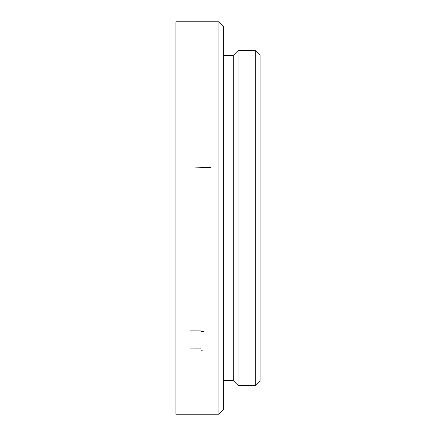 <?xml version="1.0" encoding="UTF-8"?>
<svg xmlns="http://www.w3.org/2000/svg" width="436" height="436" viewBox="0 0 436 436"><rect width="100%" height="100%" fill="white"/><g stroke="black" fill="none" stroke-linecap="round" stroke-linejoin="round"><path stroke-width="0.65" d="M255.305 50.592L260.09 55.377L260.09 380.623L255.305 385.408L255.305 50.592L238.089 50.592L238.089 385.408L255.305 385.408M223.739 380.623L233.304 380.623L233.304 55.377L223.739 55.377M218.959 414.102L223.739 409.322L223.739 26.678L218.959 21.898M175.91 414.2L175.91 21.8L218.959 21.8L218.959 414.2L175.91 414.2M194.914 167.119L210.588 167.473M201.203 350.206L203.525 350.059M200.696 348.887L190.26 348.909M201.203 331.545L203.525 331.387M200.696 330.096L190.26 330.117M233.304 380.623L238.089 385.408M233.304 55.377L238.089 50.592"/></g></svg>
